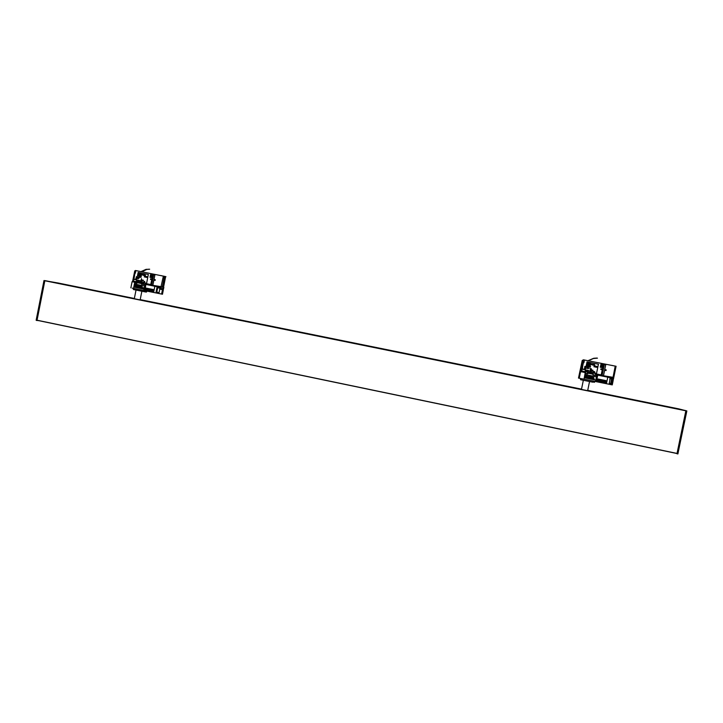 <?xml version="1.0" encoding="UTF-8"?>
<svg xmlns="http://www.w3.org/2000/svg" width="723" height="723" viewBox="0 0 723 723"><rect width="100%" height="100%" fill="white"/><g stroke="black" fill="none" stroke-linecap="round" stroke-linejoin="round"><path stroke-width="1.08" d="M147.203 288.396L147.203 290.7L146.579 290.574L147.013 288.36L146.859 290.628L146.398 290.538L146.841 288.323L146.688 290.592L146.227 290.501L146.67 288.287L146.227 290.501L145.694 290.393L146.127 288.179L145.73 290.402L146.498 288.251L147.194 288.396L146.76 290.61L147.194 288.396M147.384 288.432L153.24 289.616L152.77 291.821L153.005 289.562L152.562 291.776L152.779 289.516L152.336 291.731L152.553 289.471L152.11 291.685L152.327 289.426L151.884 291.64L152.092 289.381L151.658 291.595L151.866 289.336L151.432 291.55L151.64 289.29L151.215 291.505L151.414 289.245L150.746 291.414L151.188 289.2L150.52 291.369L150.962 289.155L150.294 291.324L150.736 289.11L150.068 291.279L150.511 289.064L149.851 291.233L150.285 289.019L149.625 291.188L150.068 288.974L149.408 291.143L149.851 288.929L149.525 291.161L149.625 288.884L148.974 291.053L149.408 288.839L148.757 291.007L149.2 288.793L148.911 291.044L148.983 288.757L148.332 290.926L148.775 288.712L148.125 290.881L148.567 288.667L148.314 290.926L148.36 288.631L147.718 290.8L148.161 288.585L147.935 290.845L147.962 288.549L147.329 290.718L147.763 288.504L147.564 290.773L147.573 288.468L146.941 290.646L147.384 288.432M150.267 291.333L145.748 290.402L146.498 288.251L146.362 290.529L145.892 290.438L146.335 288.224L145.892 290.429L146.525 290.565L145.748 290.402M150.303 291.387L152.797 291.848M153.159 289.598L152.716 291.812M152.942 289.552L152.508 291.767M152.734 289.507L152.291 291.721M152.517 289.471L152.074 291.676M152.3 289.426L151.866 291.64M152.092 289.381L151.649 291.595M598.111 379.114L597.632 381.446L598.111 379.114L601.69 379.828L601.211 382.169L601.699 379.828L600.967 382.124L601.211 379.738L600.488 382.024L600.967 379.683L600.488 382.024L600.723 379.638L600 381.925L600.479 379.584L600.027 381.934L600.244 379.539L599.801 381.889L600 379.494L599.277 381.78L599.756 379.439L599.349 381.798L599.521 379.394L599.123 381.753L599.277 379.349L598.897 381.708L599.042 379.304L598.328 381.59L598.807 379.25L598.445 381.617L598.572 379.204L598.228 381.572L597.505 381.428L598.111 379.114M601.699 379.828L603.127 380.117L602.648 382.458L603.425 382.639L605.44 383.018L605.919 380.687L605.44 383.018M601.934 379.882L601.455 382.214L601.934 379.882M602.178 379.927L601.699 382.268L602.178 379.927M602.413 379.973L601.934 382.313L602.413 379.973M602.657 380.027L602.178 382.359L602.657 380.027M602.892 380.072L602.413 382.413L602.892 380.072M603.127 380.117L605.775 380.66L605.296 382.991L605.576 380.614L604.835 382.901L605.368 380.569L604.889 382.91L605.16 380.533L604.437 382.819L604.943 380.488L604.238 382.783L604.726 380.443L604.021 382.738L604.5 380.397L603.795 382.693L604.283 380.352L603.795 382.693L604.057 380.307L603.569 382.648L603.822 380.262L603.344 382.603L603.597 380.217L603.118 382.548L603.362 380.171L602.648 382.458L603.127 380.117M597.867 381.5L598.346 379.159L597.867 381.491M601.455 379.783L600.976 382.124M597.487 381.437L601.175 382.16M597.523 381.428L598.02 379.096L597.578 381.437M604.518 380.397L604.03 382.738M604.301 380.361L603.822 382.693M604.094 380.316L603.615 382.657M603.886 380.271L603.398 382.612M603.669 380.235L603.19 382.566M603.452 380.19L602.973 382.521M603.226 380.144L602.747 382.476M603.009 380.099L602.53 382.431M602.783 380.054L602.304 382.386M602.557 380.009L602.078 382.34M602.331 379.964L601.852 382.295M602.105 379.918L601.626 382.25M601.879 379.873L601.4 382.205M601.193 379.729L600.714 382.069M592.399 382.096L592.634 380.931L578.87 378.156L580.768 378.545L580.488 379.692L592.815 382.178L593.303 381.066L594.722 381.355L594.532 382.286L593.113 381.997M593.303 382.033L592.815 382.178M136.927 283.208L135.165 282.838L136.927 283.19M143.868 282.937L143.479 284.501L144.266 284.663L141.762 284.184M143.479 284.501L143.823 282.928M141.771 284.157L143.434 284.491M146.371 290.998L146.633 291.965L146.191 291.875L144.925 291.613L145.097 290.736L146.371 290.998L146.127 292.083L145.675 291.767M160.985 289.345L161.148 288.531L159.955 288.26M163.037 289.787L162.476 294.243L163.344 289.86L162.774 289.724L161.898 294.125L156.837 293.104L161.862 294.116L162.729 289.715L159.783 289.101M144.13 289.155L134.026 287.121L134.632 284.031L144.745 286.064L143.778 290.465L144.934 290.7L145.865 284.446L161.048 287.519L162.314 286.868L150.646 284.979L151.74 279.702L150.456 279.449L150.592 278.789L151.866 279.042L152.282 277.759L152.011 279.078L150.736 278.825L150.61 279.476M162.91 288.839L159.964 288.215L162.91 288.839L165.35 276.52L135.445 270.501L134.731 270.971L132.815 280.949M145.097 290.736L161.6 294.062L162.476 289.661M156.774 288.486L156.954 287.6M163.85 287.275L163.515 288.983M152.933 275.246L152.399 275.942M151.911 277.677L152.065 276.891L152.589 276.99L152.056 277.704M165.35 276.52L162.946 288.848M165.947 276.692L165.395 276.529M152.255 275.915L152.942 275.246M150.61 289.083L153.249 289.598L150.61 289.064M150.755 278.933L152.661 279.819L150.818 279.403M154.975 279.774L153.963 279.53L154.867 280.217L153.854 280.054L155.147 280.37L153.872 280.126L152.905 284.979M152.806 285.35L153.854 280.054M150.908 278.961L152.201 279.195M153.963 279.53L154.921 274.839L153.999 279.467L155.282 279.72L155.147 280.388M152.21 279.186L153.086 274.487L154.894 274.839L150.673 274.686L150.501 275.562L150.709 274.695M155.147 280.271L154.957 279.774M151.74 279.702L150.836 285.016M155.282 279.729L153.999 279.467M152.128 277.722L150.004 277.298L150.176 276.412L152.309 276.837L152.481 275.96L150.348 275.535L150.529 274.65L152.661 275.074L152.788 274.415M152.481 275.96L152.454 276.873L150.321 276.448L150.149 277.325M150.176 276.412L150.185 277.334M156.43 292.092L159.087 292.634L156.43 292.092M156.069 292.02L156.954 287.591L157.668 287.727L159.964 288.215L159.078 292.634M161.22 288.549L161.057 289.363M132.21 288.143L133.538 288.414L132.21 288.143M156.882 293.113L146.986 291.116L156.882 293.113M149.67 269.218L146.109 269.462L149.67 269.218M149.254 269.2L146.407 269.39M146.109 269.462L146.769 269.489M140.958 271.604L146.227 269.281L141.184 271.649M141.862 271.776L146.516 269.552M146.1 288.179L145.63 290.384L146.1 288.179M146.805 291.089L162.476 294.243M145.612 290.447L146.073 288.097L153.258 289.543L152.788 291.893L145.612 290.447M153.258 289.552L146.209 288.197M134.975 270.872L135.779 271.035L135.346 273.222L134.532 273.068L134.975 270.872L135.779 271.026M143.778 290.465L133.538 288.414M133.538 288.405L133.321 289.507L144.446 291.749L144.663 290.655L133.538 288.405L134.767 282.223L132.083 281.708L130.863 287.862M145.865 284.455L141.591 284.284L143.29 282.82L145.929 283.344L145.486 284.374M141.726 283.615L137.027 282.675L136.9 283.344L134.984 282.955L135.111 282.295L136.186 282.53L136.701 281.5L138.617 281.88L138.165 282.901M134.921 273.14L133.954 279.123L135.653 279.458L136.43 276.647L135.825 279.72L133.701 279.295L134.306 276.222L133.854 279.331M148.351 274.451L146.606 283.253L136.403 281.211L138.156 272.417L148.351 274.451L138.147 272.417L136.403 281.211L146.606 283.253L148.351 274.451M136.656 281.717L132.752 280.94L132.192 281.717M144.049 289.146L134.017 287.121L134.632 284.031L144.745 286.064M143.145 287.537L143.57 287.899L143.1 287.718M142.729 288.197L141.744 287.998L142.097 286.236L142.006 287.835L142.774 287.989L141.744 287.998L142.088 286.236L142.006 287.835L142.729 288.197M140.154 287.682L141.075 286.028L141.581 287.971L141.283 287.393L140.145 287.682L141.356 286.082L141.581 287.971L141.283 287.393L140.145 287.682M137.117 287.067L136.123 286.868L136.475 285.106L136.394 286.706L137.117 287.067L136.123 286.868L136.701 285.151L136.394 286.706L137.108 287.067M135.264 286.733L134.722 286.38L134.993 285.025L136.159 285.16L134.876 285.693L135.291 286.525L135.4 285.802L136.014 285.919L135.264 286.733L135.861 286.697L135.752 286.082M138.319 285.431L138.536 287.139L137.433 286.923L137.704 285.558L138.319 285.431L138.536 287.139L137.433 286.923M139.756 285.757L140.217 287.13L139.44 287.537L138.952 287.438L139.304 285.666L140.298 286.281L139.955 287.492L138.952 287.438L139.304 285.666M143.479 287.944L142.91 287.989M145.919 283.353L143.434 282.856L143.127 284.392L141.744 284.311M141.78 284.121L143.127 284.392M138.617 281.889L136.855 281.536L136.548 283.073L135.174 282.765L136.548 283.073M136.43 276.647L135.807 279.494L133.954 279.123M135.074 273.167L135.508 270.98M140.009 286.064L139.385 286.435L140.009 286.064M139.756 285.974L139.385 286.435M139.891 286.787L139.214 287.284L139.891 286.787M139.638 286.688L139.214 287.284M138.608 285.892L137.976 287.067L137.849 285.739L138.608 285.892M138.265 285.639L137.605 286.245L137.976 287.067M135.562 285.097L134.876 285.693L135.291 286.525M141.157 286.299L141.256 287.176L140.732 287.076L141.157 286.299L140.732 287.076M144.663 281.491L144.618 282.169L144.248 281.41L144.754 281.509L144.618 282.169L144.284 281.699M143.805 281.952L143.913 281.41M143.931 281.346L143.66 281.925M141.121 280.777L140.777 281.346M139.187 280.479L138.897 280.931M139.53 280.47L139.313 281.111L139.15 280.551M139.159 280.388L139.286 281.003M138.545 280.262L138.274 280.84M137.325 280.117L137.379 280.723L137.325 280.117M142.485 280.153L142.377 280.651L142.341 280.19M141.274 279.729L140.931 280.298M141.5 278.662L141.292 279.123M138.482 278.608L138.699 277.505L139.412 277.65L138.482 278.608L138.699 277.505L139.412 277.65L138.482 278.608M141.211 276.837L140.922 277.352M140.524 276.764L140.407 277.307M139.557 276.493L139.268 277.045M138.4 276.963L138.852 276.367L138.933 277.072L138.4 276.963L138.852 276.367L138.933 277.072L138.4 276.963M146.001 277.261L146.986 276.548L146.805 277.424L146.001 277.261L146.986 276.548L146.805 277.424L146.001 277.261M146.037 276.584L145.531 276.945L146.037 276.584M145.938 276.493L145.621 277.036M146.046 276.34L145.54 277.189L146.046 276.34L145.54 277.189L145.368 276.683M138.834 275.481L138.328 275.626L138.464 274.957L139.042 275.02L138.427 275.571L138.97 275.4L138.328 275.635M138.599 275.698L138.762 274.993M144.492 275.391L144.437 274.686L144.229 275.246M144.347 274.668L144.392 275.391M144.013 274.758L143.66 275.553L143.805 274.803M143.353 274.632L143.073 275.174M142.982 274.333L142.503 275.029M142.223 274.406L141.934 274.948M141.365 274.125L141.139 274.74M140.461 274.686L140.172 273.809L140.461 274.686M139.187 273.61L139.168 274.433L139.205 273.728L138.518 274.297L138.671 273.511L139.331 273.637L139.168 274.433L139.205 273.728L138.518 274.297L138.671 273.511L138.915 274.017M139.928 273.755L139.403 274.415M139.593 274.442L139.476 273.665M140.714 274.74L140.614 273.89L141.229 274.017L140.714 274.74L140.614 273.9L141.229 274.017L140.714 274.74M145.007 275.445L144.555 275.201M144.79 275.472L144.889 274.939M145.477 275.074L145.187 275.635L145.296 275.129M138.933 275.852L139.53 275.056L139.638 275.996L138.933 275.852L139.53 275.056L139.647 275.996L138.933 275.852M140.461 275.571L140.154 276.032M140.795 275.608L141.301 275.472L141.157 276.168L140.795 275.608M141.139 275.364L140.75 276.222M145.287 276.204L145.016 277.072L144.808 276.385L144.284 276.927L144.754 276.096L145.016 276.674L145.477 276.249L145.016 277.072L144.808 276.385L144.284 276.927L144.754 276.105L145.016 276.674M138.147 277.496L137.93 278.599M141.636 280.434L141.744 279.891M141.762 279.828L141.491 280.407M141.961 280.56L142.178 279.918L141.961 280.56M143.253 280.117L143.299 280.578M138.048 280.163L137.713 280.732M140.651 280.687L140.569 281.355L140.434 280.813M141.482 281.482L141.591 280.949M141.609 280.876L141.337 281.455M142.35 281.03L142.06 281.663L141.853 280.931L142.024 281.572L142.44 281.048L141.97 281.645L141.853 280.931L142.033 281.572M144.446 291.749L145.63 291.984M587.718 390.375L678.355 408.793M587.709 390.411L678.942 409.191M57.451 283.136L685.088 410.474M46.281 280.895L685.865 410.791L677.008 453.529L37.036 320.298L44.871 280.614L36.954 320.425L38.852 320.678M678.147 408.721L686.85 410.953L677.858 453.936L686.85 410.953M676.014 453.312L677.984 453.863M685.883 410.646L676.972 453.764L677.867 453.936M58.653 283.118L134.351 298.472L44.835 280.614M45.206 280.678L685.684 410.592L45.215 280.678M44.781 280.696L44.022 280.551L36.15 320.244L36.954 320.425M46.344 280.886L685.061 410.438L46.38 280.886M57.614 282.91L134.351 298.472L57.614 282.91M595.888 375.364L592.996 374.758L595.897 375.336M587.682 373.719L586.371 373.457M587.691 373.692L585.603 373.267M586.344 373.592L585.603 373.276M609.995 379.557L609.227 383.298L610.194 378.626L612.743 379.141L611.785 383.814L609.227 383.298L611.785 383.814M608.142 384.058L612.065 384.853L608.133 384.058M595.824 380.108L584.518 377.831L585.187 374.568L596.493 376.846L595.436 381.491L606.443 383.714L595.427 381.5L612.264 384.889L594.722 381.364M596.394 381.69L597.74 375.147L613.122 378.265L613.755 377.433L601.111 375.373L602.241 369.787L600.813 369.498L600.949 368.802L602.386 369.091L602.666 367.691L600.289 367.212L600.479 366.29L602.855 366.76L603.054 365.829L600.668 365.359L600.858 364.428L605.711 364.663L604.699 369.625L605.35 369.805M612.733 379.186L613.411 379.304L616.086 366.272L583.443 359.828M612.264 384.889L613.221 380.235L612.544 380.09M609.823 379.521L609.923 378.572M613.411 379.304L612.733 379.195M580.723 378.545L578.49 378.084L582.223 360.479L583.434 359.828M605.35 369.769L605.919 370.402L604.573 370.221M600.84 364.537L602.422 364.853L600.831 364.546M602.042 366.706L600.452 366.389L602.06 366.606M600.93 368.884L601.563 369.01L600.93 368.893M583.569 369.263L582.123 368.974L583.578 369.2M597.975 379.069L604.03 380.298L597.975 379.069M602.955 369.805L600.921 368.929M605.711 370.357L604.582 370.185L603.416 375.833M606.01 369.941L605.919 370.402L605.802 369.896M601.283 368.992L601.961 369.128M600.813 369.471L601.554 369.652M601.012 368.938L601.184 369.453M602.386 369.091L600.949 368.811M603.389 364.202L605.766 364.672L604.762 369.561L606.19 369.851L606.055 370.547L604.618 370.266L603.569 375.382M605.982 370.538L606.127 369.842L604.762 369.561M603.244 364.898L600.858 364.437M602.855 366.76L600.479 366.29M578.49 378.084L582.467 360.578L578.87 378.165L583.994 379.186L585.449 371.505L587.591 371.938L587.853 373.167L587.709 373.863L585.567 373.43L585.711 372.734L580.605 371.559L579.24 378.228M593.926 358.247L597.451 358.183M597.18 358.201L593.8 358.454M593.908 358.265L588.468 360.741M588.052 360.66L593.592 358.319M593.746 358.319L588.224 360.696M594.062 358.247L597.171 358.057M596.791 378.852L597.623 375.129L596.059 374.812L595.924 375.508L592.959 374.921L593.104 374.216L587.853 373.167M606.001 380.705L605.467 383.027L605.955 380.623L597.984 379.015L606.019 380.632L605.513 383.109L597.478 381.491L597.984 379.015M596.276 381.663L596.367 381.193L596.276 381.663M584.374 360.416L583.895 362.738L582.928 362.548L583.407 360.226L584.374 360.416L583.841 362.72L584.32 360.416L583.362 360.461M592.67 374.134L592.815 372.987L595.761 373.574L596.059 374.812M584.265 369.336L582.322 368.947L582.756 365.892L582.367 368.956L584.265 369.336L585.124 366.362L584.455 369.616L582.087 369.137L583.416 362.639M598.427 364.184L596.52 373.484L585.124 371.197L587.022 361.907L598.427 364.184L587.031 361.907L585.124 371.197L596.52 373.484L598.436 364.184M585.404 371.739L580.65 370.791L580.605 371.559M595.725 380.09L584.518 377.831M585.187 374.568L596.493 376.846M594.297 378.861L593.14 378.852L593.782 377.035L593.447 378.689L594.252 379.078L593.149 378.852L593.782 377.035M591.36 378.5L592.39 376.755L592.959 378.816L592.634 378.21L591.36 378.5L592.39 376.755L592.968 378.816L592.634 378.21L591.369 378.5M588.016 377.596L586.859 377.587L587.248 375.725L587.157 377.424L587.971 377.813L586.859 377.587L587.501 375.779M585.946 377.442L585.196 376.285L585.594 375.626L586.895 375.788L585.458 376.331L585.982 377.225L586.046 376.448L586.733 376.584L586.57 377.406L585.296 377.063L585.594 375.626L586.299 375.499M588.92 378.048L588.251 376.9L588.63 376.222L589.86 376.475L589.561 377.912L588.332 377.659L588.63 376.222L589.29 376.096M590.619 378.346L590.022 378.228L590.402 376.358L591.396 376.638L591.432 377.912L590.022 378.228L590.411 376.358L590.908 376.466M582.214 360.578L583.813 359.837M595.363 375.192L595.906 375.3L595.363 375.192L595.698 373.565L592.815 372.987M587.654 373.854L587.203 373.556L587.7 373.655M587.203 373.556L587.537 371.929L585.449 371.514M584.401 369.607L584.889 366.326M583.371 362.63L583.841 360.316M595.436 381.491L583.994 379.186M590.79 377.225L590.619 376.62M590.528 378.111L590.465 377.379M589.634 376.593L589.67 377.18L589.634 376.593M588.938 377.822L589.67 377.18L588.938 377.822L588.513 376.954L589.218 376.303M585.937 377.216L586.046 376.448L586.733 376.584M586.895 375.788L586.226 375.707M592.607 377.984L592.489 377.045L592.607 377.984L592.01 377.867L592.489 377.045M594.288 371.884L593.746 372.2L594.442 371.613L594.297 372.318L593.746 372.2L593.981 371.523M593.402 372.074L593.511 371.495M593.402 372.146L593.529 371.432M592.86 372.038L592.968 371.387M590.474 371.459L589.986 371.45L590.375 370.8M588.188 370.538L587.835 371.016L587.79 370.284L588.341 371.016L588.703 370.465L588.269 371.107L587.88 370.303M588.341 371.016L588.703 370.465L588.368 371.125L588.224 370.456M587.898 370.926L588.305 370.384M587.365 370.863L587.465 370.293L587.365 370.863M587.374 370.863L587.483 370.293M587.374 370.935L587.474 370.221M586.281 370.51L586.624 370.059M592.336 370.791L592.399 370.248M591.812 370.682L591.803 369.941M590.637 370.348L590.149 370.339L590.546 369.688L590.619 370.438L590.149 370.339L590.537 369.688M591.378 369.137L591.161 368.631M590.709 369.073L590.79 368.613M590.682 369.128L590.781 368.558M588.278 367.944L587.428 368.468L587.663 367.302L588.432 367.6L587.79 367.474L588.251 368.079L587.428 368.468L587.663 367.302L588.432 367.6L587.79 367.474M590.149 367.167L590.564 366.651L590.067 367.275L589.968 366.534L590.149 367.167L590.564 366.651L590.067 367.275L590.067 366.552M589.57 367.112L589.67 366.543M589.86 366.868L589.408 366.778L589.86 366.868M589.588 367.194L589.706 366.462M588.73 366.923L588.567 366.326M587.329 366.733L587.826 366.1L587.926 366.85L587.329 366.733L587.826 366.1L587.926 366.85L587.329 366.733M587.347 366.498L587.04 366.046L587.347 366.498M587.103 366.697L587.302 365.983M595.815 367.139L596.909 366.389L596.719 367.32L595.815 367.139L596.656 366.335L596.719 367.32L595.815 367.139M595.4 366.895L595.716 366.317M596.032 366.697L595.309 367.058L595.11 366.516L595.842 366.154L596.032 366.697M595.39 367.067L595.11 366.516L595.842 366.154M587.618 365.513L587.193 364.925L588.034 364.681L587.32 364.952L587.871 365.486L587.239 365.314L587.736 364.537M594.026 365.232L594.062 364.392M593.402 365.016L593.493 364.555M593.737 364.826L593.086 365.278L593.267 364.419L593.737 364.826M593.438 365.115L593.375 364.437M592.887 364.925L592.652 364.311L592.878 364.998L593.068 364.582M592.715 364.979L592.851 364.32M592.101 364.754L592.191 364.293M592.372 364.265L592.264 364.808M592.101 364.853L592.227 364.193M591.622 364.672L591.378 364.058L591.604 364.744L591.803 364.329M591.45 364.726L591.586 364.067M590.709 364.473L590.736 363.786M589.634 364.247L589.118 364.247L589.29 363.407L589.616 364.347L589.118 364.247L589.408 363.434M587.889 363.615L588.35 363.217L588.179 364.058L587.7 363.208L587.447 363.913L587.772 363.1L587.889 363.615L588.35 363.217L588.179 364.058L587.7 363.208L587.447 363.913L587.772 363.1M588.721 364.175L588.513 363.253L588.667 364.076L589.128 363.371L588.649 364.166L588.621 363.271M588.667 364.076L589.128 363.371M589.905 364.401L589.787 363.506L590.474 363.642L589.905 364.401L589.787 363.506L590.474 363.642L589.905 364.401M594.514 365.332L594.559 364.654M594.758 364.998L594.306 364.961M588.531 365.305L588.477 364.835M587.916 365.558L588.585 364.726L588.712 365.721L587.916 365.558L588.432 364.69L588.712 365.721L587.916 365.558M589.851 365.63L589.29 365.766L589.435 365.034L589.851 365.63M589.525 365.892L589.787 364.943M590.266 365.675L590.366 365.061M594.722 366.507L593.908 366.751L594.414 365.892L594.722 366.507L595.237 366.055L594.722 366.913L594.478 366.2L593.899 366.751L594.713 365.946M589.29 366.886L588.82 367.004L588.992 366.335L589.29 366.886M589.037 367.004L589.064 366.434M586.895 368.468L587.13 367.302M588.468 368.459L588.974 368.486L588.495 368.26M590.266 369.046L590.528 368.513L590.167 368.857M590.266 368.983L590.284 368.531M590.971 370.447L591.062 369.869M590.944 370.51L591.089 369.796M591.324 370.574L591.559 369.896L591.324 370.574M592.905 370.628L592.824 370.14M587.04 370.772L586.552 370.763L586.913 370.104L587.031 370.854L586.552 370.763L586.949 370.113M589.769 371.405L589.86 370.691L589.769 371.405M590.799 371.55L590.908 370.98M590.781 371.622L590.899 370.908M591.405 371.649L591.857 371.098L591.342 371.721L591.206 370.971L591.405 371.649L591.857 371.098L591.342 371.721L591.306 370.989M594.875 372.354L594.396 372.336L594.821 371.965M161.039 275.599L161.735 275.725M611.468 365.332L612.535 365.531M160.84 287.474L163.38 276.069M162.314 286.868L164.419 276.285M154.849 286.254L153.619 292.454M162.648 288.784L165.097 276.457M155.156 280.325L153.909 280.027M152.101 279.72L151.044 285.061M151.595 285.169L152.661 279.819M152.77 279.295L153.701 274.595M157.668 287.727L156.792 292.164M157.352 287.664L156.466 292.101M165.648 276.602L163.208 288.902M150.773 284.555L145.883 283.57M143.244 283.036L138.572 282.106M132.942 281.862L133.701 279.295M145.007 284.275L144.663 286.046M685.883 410.745L686.769 410.935L677.903 453.854L677.017 453.683M36.159 320.244L43.976 280.542L36.15 320.244L36.972 320.515L36.222 320.343M43.967 280.542L59.069 283.172M685.865 410.791L44.79 280.741M677.053 453.438L37.018 320.208M140.199 299.62L581.527 389.128M678.951 409.037L587.682 390.528M581.491 389.272L140.172 299.765M134.333 298.581L57.515 283M581.518 389.155L140.19 299.656M612.86 378.201L615.228 366.073M613.755 377.433L616.05 366.254M607.781 377.162L606.443 383.714M602.132 369.661L601.536 369.607M601.608 369.661L602.16 369.769M602.087 375.571L603.244 369.914M601.988 367.555L602.178 366.633L601.979 367.555M602.548 364.772L602.358 365.693L602.557 364.772M603.154 364.889L602.964 365.811M602.774 366.751L602.584 367.673M603.362 369.354L604.383 364.401M611.947 378.96L610.989 383.651M611.604 378.888L610.646 383.579M578.517 378.093L579.873 371.459M601.184 374.903L595.716 373.809M592.77 373.213L587.537 372.164M583.895 360.316L583.994 359.855M581.608 371.92L582.087 369.137M596.782 374.957L596.394 376.828M582.747 360.587L580.65 370.791M583.344 380.271L581.464 389.426M589.534 381.518L587.654 390.682M150.99 285.052L152.047 279.711M153.086 274.487L152.128 279.214M159.964 288.215L159.087 292.634M132.634 281.238L134.731 270.971M136.023 290.05L134.306 298.726M141.862 291.233L140.145 299.909M677.017 453.529L37.036 320.298M582.223 360.479L580.099 370.827"/></g></svg>

